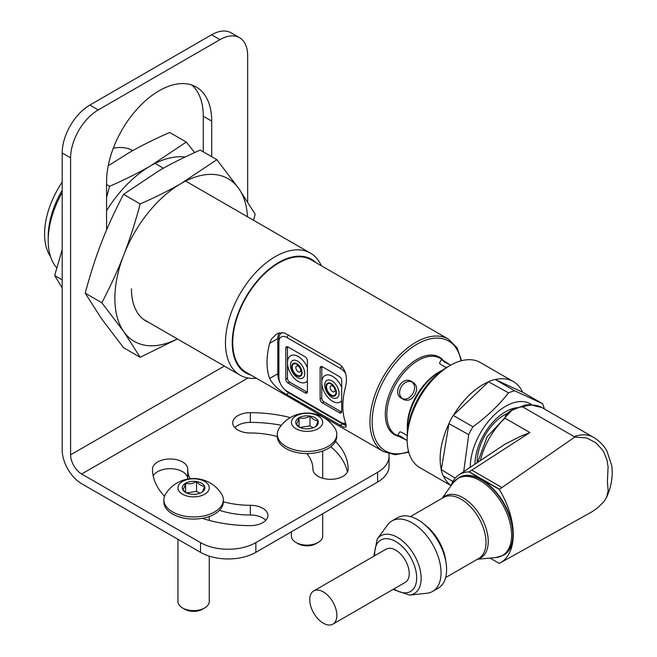 <?xml version="1.0" encoding="UTF-8"?>
<svg xmlns="http://www.w3.org/2000/svg" width="657" height="657" viewBox="0 0 657 657"><rect width="100%" height="100%" fill="white"/><g stroke="black" fill="none" stroke-linecap="round" stroke-linejoin="round"><path stroke-width="0.99" d="M406.313 440.009L398.241 436.141L397.657 435.435L398.405 435.419L400.967 436.511L407.176 440.642M397.657 435.435L399.637 432.019C400.351 431.534 402.864 432.766 407.176 435.731M446.53 367.575C441.808 365.325 439.476 363.764 439.541 362.902L441.594 359.42L449.799 364.692M450.776 365.12L444.723 362.188L441.512 359.486M443.064 369.842A46.951 27.109 120 0 0 440.51 371.197L438.572 372.322A44.216 25.524 120 0 0 407.307 426.467L407.307 428.709A46.951 27.109 120 0 0 407.406 431.6M412.867 393.576C409.664 398.594 405.911 400.187 401.608 398.372C391.786 393.395 402.174 375.418 411.389 381.43C415.109 384.255 415.61 388.303 412.867 393.576M411.389 381.43L413.401 382.596C417.105 385.404 417.581 389.445 414.822 394.709C411.643 399.735 407.907 401.337 403.62 399.538L403.447 399.44M402.651 398.856C394.791 393.157 403.472 378.136 412.325 382.095M295.839 367.592A3.425 1.979 -120 0 0 299.469 372.1A3.425 1.979 -120 0 0 299.469 367.263A3.425 1.979 -120 0 0 295.839 367.592M290.46 365.235A10.101 5.831 60 0 1 301.177 364.282A10.101 5.831 60 0 1 301.177 378.572A10.101 5.831 60 0 1 290.46 365.235M307.394 380.896A15.259 8.812 60 0 1 295.272 379.229A15.259 8.812 60 0 1 287.47 362.754A15.259 8.812 60 0 1 295.272 355.289A15.259 8.812 60 0 1 307.394 367.616M330.151 387.392A3.425 1.979 -120 0 0 333.781 391.909A3.425 1.979 -120 0 0 333.781 387.072A3.425 1.979 -120 0 0 330.151 387.392M324.772 385.043A10.101 5.831 60 0 1 335.489 384.09A10.101 5.831 60 0 1 335.489 398.38A10.101 5.831 60 0 1 324.772 385.043M341.697 400.704A15.259 8.812 60 0 1 329.576 399.037A15.259 8.812 60 0 1 321.782 382.563A15.259 8.812 60 0 1 329.576 375.098A15.259 8.812 60 0 1 341.697 387.425M62.185 182.088A64.953 37.498 120 0 0 50.564 256.698M132.829 150.584A70.43 40.66 120 0 0 113.283 148.236M62.185 192.509A70.43 40.66 120 0 0 48.199 240.544A70.43 40.66 120 0 0 56.773 267.851M62.185 190.21A65.626 37.892 120 0 0 48.199 236.627L48.199 240.544M321.347 265.74A70.43 40.66 120 0 0 310.474 253.142A70.43 40.66 120 0 0 240.043 293.802A70.43 40.66 120 0 0 240.043 375.122A70.43 40.66 120 0 0 256.402 378.243M315.828 262.554A65.626 37.892 120 0 0 245.841 297.145A65.626 37.892 120 0 0 250.875 375.057M461.584 360.701L456.968 347.643L448.361 339.069L311.131 259.844A64.953 37.498 120 0 0 246.178 297.342A64.953 37.498 120 0 0 246.178 372.338L383.409 451.573L395.136 454.743L408.753 452.213M345.434 387.113A64.953 37.498 120 0 0 345.434 422.254L346.116 427.034L343.775 427.206L286.362 394.381C278.543 390.036 272.959 384.739 269.625 378.489A64.953 37.498 -60 0 1 269.625 343.348L271.505 338.955L276.482 334.093L278.724 333.083L284.251 332.82L340.039 364.676C345.976 370.096 347.775 377.578 345.434 387.113M442.777 359.806A44.816 25.869 120 0 0 394.586 383.023A44.816 25.869 120 0 0 398.569 436.363M440.51 371.197A46.951 27.109 120 0 0 407.307 428.709M287.528 346.724A3.129 1.807 -120 0 0 287.47 347.257L287.47 378.251A3.129 1.807 -120 0 0 289.688 382.087L306.835 391.991A3.129 1.807 -120 0 0 307.336 392.213M321.831 366.524A3.129 1.807 -120 0 0 321.782 367.066L321.782 398.06A3.129 1.807 -120 0 0 323.991 401.895L341.147 411.791A3.129 1.807 -120 0 0 341.64 412.013M305.177 356.841A3.129 1.807 60 0 1 307.394 360.677L307.394 391.671A3.129 1.807 60 0 1 306.745 393.1A3.129 1.807 60 0 1 305.177 392.943L288.021 383.039A3.129 1.807 60 0 1 285.811 379.212L285.811 348.218A3.129 1.807 60 0 1 286.46 346.789A3.129 1.807 60 0 1 288.021 346.945L305.177 356.841M339.488 376.65A3.129 1.807 60 0 1 341.697 380.485L341.697 411.479A3.129 1.807 60 0 1 341.049 412.908A3.129 1.807 60 0 1 339.488 412.752L322.332 402.848A3.129 1.807 60 0 1 320.115 399.013L320.115 368.027A3.129 1.807 60 0 1 320.764 366.598A3.129 1.807 60 0 1 322.332 366.746L339.488 376.65M345.697 423.009A11.35 6.554 60 0 1 340.589 422.18L286.92 391.186A11.35 6.554 60 0 1 278.897 377.29L278.897 342.149A11.35 6.554 60 0 1 286.92 337.517L340.589 368.503A11.35 6.554 60 0 1 345.672 373.529M346.206 424.874A14.865 8.582 60 0 1 343.085 423.617L340.589 422.18M343.085 423.617L289.409 392.623A14.865 8.582 60 0 1 289.384 392.607M289.409 392.623L286.92 391.186M278.897 374.416L278.897 342.149M278.897 339.275A14.865 8.582 60 0 1 281.853 332.541M280.276 383.294A15.653 9.034 60 0 1 277.788 373.776L277.788 338.634A15.653 9.034 60 0 1 279.439 332.869M346.288 425.342A15.653 9.034 60 0 1 342.527 423.937L288.858 392.943A15.653 9.034 60 0 1 284.185 389.059M474.929 464.171A43.272 24.982 -60 0 1 505.529 411.742A43.272 24.982 -60 0 1 516.829 407.718M477.146 462.692A38.344 22.141 -60 0 1 504.256 415.035A38.344 22.141 -60 0 1 507.015 413.606M323.31 591.891A19.176 11.07 60 0 1 335.834 608.784A19.176 11.07 60 0 1 332.894 624.15A19.176 11.07 60 0 1 313.726 613.08A19.176 11.07 60 0 1 313.726 590.939A19.176 11.07 60 0 1 323.31 591.891M313.726 590.939L386.102 549.153A19.176 11.07 60 0 1 395.686 550.106A19.176 11.07 60 0 1 408.211 566.999A19.176 11.07 60 0 1 405.27 582.365L332.894 624.15M373.8 556.257L377.233 539.052L387.54 524.935A40.693 23.496 60 0 1 391.942 520.935A40.693 23.496 60 0 1 412.284 522.947A40.693 23.496 60 0 1 438.868 558.811A40.693 23.496 60 0 1 432.635 591.415A40.693 23.496 60 0 1 426.968 593.23L409.582 595.094L392.976 589.46M391.942 520.935L397.477 517.741A40.693 23.496 60 0 1 417.819 519.753A40.693 23.496 60 0 1 444.403 555.617A40.693 23.496 60 0 1 438.17 588.22L432.635 591.415M458.8 477.606A44.791 25.861 60 0 1 458.972 477.499A44.791 25.861 60 0 1 481.573 479.602A44.791 25.861 60 0 1 510.883 519.26A44.791 25.861 60 0 1 503.763 555.083A44.791 25.861 60 0 1 503.591 555.173M544.357 408.95A60.846 35.125 -60 0 0 542.542 403.677L514.71 390.808L495.271 379.565A60.641 35.01 -60 0 1 513.339 381.569L480.366 362.533A60.641 35.01 120 0 0 450.045 365.53L450.045 365.53A60.641 35.01 120 0 0 407.168 439.804A60.641 35.01 120 0 0 419.724 467.562L451.063 485.654M450.045 365.53L447.425 367.049L450.045 365.53M407.168 439.804L407.168 436.774A56.929 32.866 -60 0 1 447.425 367.049M574.785 437.053L499.279 489.391L469.024 471.923L529.895 432.536L505.044 418.189C504.748 413.327 514.702 406.979 522.709 406.921A52.429 30.271 -60 0 1 541.976 407.578L593.427 437.283C599.168 440.658 603.668 445.241 606.937 451.031L611.823 465.887C613.055 476.481 611.314 486.952 606.6 497.3L608.168 490.672L607.388 481.901L608.086 466.922L606.961 459.949L603.931 452.344L602.214 449.585L595.456 442.506L586.685 437.973L574.785 437.053A6.513 3.95 177.3 0 0 574.161 436.626L522.709 406.921M470.248 467.291A49.891 28.801 -60 0 1 492.865 416.357A49.891 28.801 -60 0 1 531.628 404.605M463.711 471.644L468.712 434.63A60.846 35.125 -60 0 1 472.925 426.787C486.894 416.686 498.77 405.377 508.543 392.861A60.846 35.125 -60 0 1 514.71 390.808M451.096 485.564A60.641 35.01 -60 0 1 443.45 476.005M455.219 478.124L441.307 469.64A60.641 35.01 -60 0 1 448.953 423.675L468.712 434.63M453.56 415.117A60.641 35.01 -60 0 1 488.545 381.791L453.24 415.421A60.846 35.125 120 0 0 449.027 423.264M513.339 381.569A60.641 35.01 -60 0 1 522.602 392.196L542.542 403.677M499.279 489.391A61.824 35.692 60 0 1 499.419 563.345L591.472 512.082L597.156 508.231L603.89 501.751L606.6 497.3M495.271 379.565L522.602 392.196M508.543 392.861L488.545 381.791M472.925 426.787L453.24 415.421M441.307 469.64L448.953 423.675M452.911 481.466L443.188 475.849A60.846 35.125 120 0 1 441.241 470.051M499.419 563.345A61.824 35.692 60 0 1 499.279 563.41L490.065 558.089M469.024 471.923A50.753 29.302 -120 0 0 458.865 474.871A50.753 29.302 -120 0 0 451.055 485.687M458.865 474.871L505.102 444.132L519.966 436.601L529.895 432.536M501.619 487.346L472.046 470.272M495.025 379.45A60.846 35.125 120 0 0 488.857 381.495M185.126 157.007A93.91 54.219 120 0 0 150.716 165.769C139.399 172.372 125.709 179.213 109.629 186.317L106.565 184.543M106.565 210.675A93.91 54.219 120 0 1 150.716 165.769L186.301 142.052L169.678 132.451C153.598 139.547 139.9 146.396 128.583 152.991L108.208 165.786M194.628 152.58L186.301 142.052M62.185 279.866L54.662 275.521L62.185 249.775M109.629 186.317L106.565 197.371M62.185 287.93L54.662 275.521M131.466 288.834A70.43 40.66 120 0 0 148.712 322.398M253.536 220.267L255.187 214.223L238.77 188.543A93.91 54.219 120 0 0 181.266 183.41C169.949 190.004 156.251 196.854 140.171 203.949L123.549 194.349L159.134 170.631C170.45 164.036 184.141 157.187 200.221 150.083L216.851 159.684L181.266 183.41A93.91 54.219 120 0 0 123.762 254.949C118.129 269.633 110.819 285.565 101.835 302.762L85.213 293.162C90.411 273.788 95.889 256.788 101.621 242.17C107.255 227.478 114.564 211.546 123.549 194.349M247.525 216.794A93.91 54.219 120 0 0 238.77 188.543L216.851 159.684M140.171 203.949C134.972 223.323 129.495 240.322 123.762 254.949A93.91 54.219 120 0 0 123.762 331.621A93.91 54.219 120 0 0 177.308 338.905M101.835 302.762L123.762 331.621L140.171 357.301L177.398 338.955M140.171 357.301L123.549 347.701L101.621 318.842L85.213 293.162M209.255 556.134L209.255 601.566A15.653 9.034 180 0 1 204.672 607.955A15.653 9.034 180 0 1 182.539 607.955L182.539 607.955A15.653 9.034 180 0 1 177.957 601.566L177.957 539.307M184.748 609.236L182.539 607.955L184.748 609.236A12.524 7.227 0 0 0 202.455 609.236L204.672 607.955M201.592 492.446L201.592 492.446C202.561 492.011 203.539 489.908 204.516 486.147C201.855 486.279 199.186 484.735 196.525 481.54C192.887 483.766 189.257 484.324 185.619 483.224C184.642 486.985 183.664 489.087 182.695 489.522A11.292 6.521 0 0 0 185.619 492.446A11.292 6.521 0 0 0 190.678 494.138A11.292 6.521 0 0 0 201.592 492.446L201.592 492.446A11.292 6.521 0 0 0 204.516 486.147A11.292 6.521 0 0 0 196.525 481.54A11.292 6.521 0 0 0 185.619 483.224A11.292 6.521 0 0 0 182.695 489.522L186.687 493.062M165.695 493.85A29.737 17.172 0 0 0 163.864 499.78A29.737 17.172 0 0 0 193.601 516.952A29.737 17.172 0 0 0 223.339 499.78A29.737 17.172 0 0 0 221.508 493.85A33.096 33.096 0 0 0 165.695 493.85M163.864 499.78L163.864 501.891A29.737 17.172 0 0 0 193.601 519.063A29.737 17.172 0 0 0 223.339 501.891L223.339 499.78M204.672 481.45A15.653 9.034 0 0 0 178.482 485.498A15.653 9.034 0 0 0 197.658 496.561A15.653 9.034 0 0 0 204.672 481.45M199.827 493.276L196.525 491.379L186.539 492.922M196.525 491.379L196.525 481.54M185.619 492.348L185.619 483.224M322.694 513.749L322.694 536.079A15.653 9.034 180 0 1 318.103 542.468A15.653 9.034 180 0 1 295.97 542.468L295.97 542.468A15.653 9.034 180 0 1 291.388 536.079L291.388 531.825M298.188 543.741L295.97 542.468L298.188 543.741A12.524 7.227 0 0 0 315.894 543.741L318.103 542.468M315.023 426.951L315.023 426.951C316.001 426.516 316.978 424.422 317.947 420.652C315.286 420.784 312.625 419.248 309.964 416.045C306.326 418.271 302.688 418.838 299.05 417.729C298.081 421.498 297.104 423.593 296.126 424.028A11.292 6.521 0 0 0 299.05 426.951A11.292 6.521 0 0 0 304.117 428.643A11.292 6.521 0 0 0 315.023 426.951L315.023 426.951A11.292 6.521 0 0 0 317.947 420.652A11.292 6.521 0 0 0 309.964 416.045A11.292 6.521 0 0 0 299.05 417.729A11.292 6.521 0 0 0 296.126 424.028L300.126 427.576M279.135 428.364A29.737 17.172 0 0 0 277.303 434.293A29.737 17.172 0 0 0 307.041 451.458A29.737 17.172 0 0 0 336.778 434.293A29.737 17.172 0 0 0 334.947 428.364A33.096 33.096 0 0 0 279.135 428.364M277.303 434.293L277.303 436.404A29.737 17.172 0 0 0 307.041 453.568A29.737 17.172 0 0 0 336.778 436.404L336.778 434.293M318.103 415.955A15.653 9.034 0 0 0 291.922 420.004A15.653 9.034 0 0 0 311.09 431.074A15.653 9.034 0 0 0 318.103 415.955M313.258 427.789L309.964 425.884L299.97 427.428M309.964 425.884L309.964 416.045M299.05 426.861L299.05 417.729M106.565 230.016L106.565 181.808A74.34 42.919 -60 0 1 139.013 106.992A74.34 42.919 -60 0 1 196.303 87.077A74.34 42.919 -60 0 1 211.702 121.11L211.702 156.711M203.284 151.857L203.284 116.256A74.34 42.919 120 0 0 191.86 85.065M224.349 366.064L70.595 454.833A15.653 9.034 -120 0 0 81.665 474.001L200.525 542.625L200.525 552.34L81.665 483.716A27.545 15.908 60 0 1 62.185 449.979L62.185 152.991L70.595 157.852A39.124 22.593 -60 0 1 98.263 109.924L219.996 39.642A39.124 22.593 -60 0 1 239.559 37.704A39.124 22.593 -60 0 1 247.664 55.615L247.664 201.822M377.594 482.049A39.124 22.593 0 0 0 389.051 466.076L389.051 456.369A39.124 22.593 180 0 1 377.594 472.342L377.594 482.049L255.852 552.34L255.852 542.625A39.124 22.593 180 0 1 200.525 542.625M200.525 552.34A39.124 22.593 0 0 0 255.852 552.34M265.789 520.311A17.608 10.167 0 0 0 250.325 515.006A62.604 36.143 180 0 1 219.512 510.325M187.721 479.076A62.604 36.143 180 0 1 187.721 478.854A17.608 10.167 0 0 0 172.627 468.794A17.608 10.167 0 0 0 153.221 475.98M347.422 472.022A97.819 56.477 0 0 0 330.783 446.735M281.344 425.301A97.819 56.477 0 0 0 250.325 422.385A17.608 10.167 0 0 0 234.853 427.691M255.852 542.625L377.594 472.342M388.804 453.823A39.124 22.593 180 0 1 389.051 456.369M277.303 436.535A62.604 36.143 0 0 0 250.325 433.004A17.608 10.167 180 0 1 232.718 422.837A17.608 10.167 180 0 1 250.325 412.67A97.819 56.477 180 0 1 290.304 417.606M335.497 441.381A97.819 56.477 180 0 1 348.144 469.147A17.608 10.167 180 0 1 330.537 479.314A17.608 10.167 180 0 1 312.929 469.147A62.604 36.143 0 0 0 306.811 453.568M223.339 501.759A62.604 36.143 0 0 0 250.325 505.29A17.608 10.167 180 0 1 267.933 515.458A17.608 10.167 180 0 1 250.325 525.625A97.819 56.477 180 0 1 202.225 518.324M164.505 496.249A97.819 56.477 180 0 1 152.506 469.147A17.608 10.167 180 0 1 170.114 458.98A17.608 10.167 180 0 1 187.721 469.147A62.604 36.143 0 0 0 189.972 478.748M70.595 454.833L70.595 157.852M98.263 109.924L89.853 105.071A39.124 22.593 120 0 0 62.185 152.991M89.853 105.071L211.587 34.788L219.996 39.642M239.559 37.704L231.149 32.85A39.124 22.593 120 0 0 211.587 34.788M187.721 469.147L187.721 478.854M441.89 359.445A44.216 25.524 120 0 0 440.206 358.311A44.216 25.524 120 0 0 395.99 383.836A44.216 25.524 120 0 0 395.99 434.893A44.216 25.524 120 0 0 397.813 435.78M292.217 367.025A6.669 3.852 60 0 1 296.931 364.307A6.669 3.852 60 0 1 301.653 372.478A6.669 3.852 60 0 1 296.931 375.196A6.669 3.852 60 0 1 292.217 367.025M291.708 366.787A7.326 4.229 60 0 1 296.89 363.789A7.326 4.229 60 0 1 302.08 372.765A7.326 4.229 60 0 1 296.89 375.763A7.326 4.229 60 0 1 291.708 366.787M326.529 386.833A6.669 3.852 60 0 1 331.243 384.115A6.669 3.852 60 0 1 335.957 392.278A6.669 3.852 60 0 1 331.243 395.005A6.669 3.852 60 0 1 326.529 386.833M326.02 386.587A7.326 4.229 60 0 1 331.202 383.598A7.326 4.229 60 0 1 336.384 392.574A7.326 4.229 60 0 1 331.202 395.563A7.326 4.229 60 0 1 326.02 386.587M448.361 339.069A64.953 37.498 120 0 0 383.409 376.568A64.953 37.498 120 0 0 383.409 451.573M461.017 360.849A63.384 36.595 120 0 0 414.173 345.935A63.384 36.595 120 0 0 372.256 418.542A63.384 36.595 120 0 0 408.597 451.646M285.811 348.218L287.47 347.257M285.811 379.212L287.47 378.251M288.021 383.039L289.688 382.087M305.177 392.943L306.835 391.991M320.115 368.027L321.782 367.066M320.115 399.013L321.782 398.06M322.332 402.848L323.991 401.895M339.488 412.752L341.147 411.791M288.439 334.881L286.92 337.517M341.952 366.146L340.589 368.503M277.788 338.634L269.625 343.348M277.788 373.776L269.625 378.489M342.527 423.937L340.039 425.375M288.858 392.943L286.362 394.381M377.233 539.052A33.392 19.283 60 0 1 397.542 537.426A33.392 19.283 60 0 1 420.308 570.629A33.392 19.283 60 0 1 409.582 595.094M374.761 555.707A29.696 17.148 60 0 1 395.686 541.508A29.696 17.148 60 0 1 416.669 578.891A29.696 17.148 60 0 1 393.929 588.91M424.159 524.229A35.215 20.334 60 0 1 445.889 561.866M410.411 516.599L443.508 497.489A35.215 20.334 60 0 1 461.115 499.23A35.215 20.334 60 0 1 484.119 530.265A35.215 20.334 60 0 1 478.715 558.483L445.627 577.593M442.506 498.063A35.683 20.605 60 0 1 463.004 497.751A35.683 20.605 60 0 1 487.026 531.833A35.683 20.605 60 0 1 477.721 559.058M442.177 498.252L452.903 483.067A44.504 25.697 60 0 1 480.136 480.661A44.504 25.697 60 0 1 510.53 525.115A44.504 25.697 60 0 1 495.912 557.555L477.393 559.247M452.903 483.067L458.635 477.705A44.791 25.861 60 0 1 481.228 479.799A44.791 25.861 60 0 1 510.546 519.457A44.791 25.861 60 0 1 503.418 555.272L495.912 557.555M480.407 460.524A52.429 30.271 -60 0 1 505.044 418.189M574.161 436.626A52.429 30.271 -60 0 1 593.427 437.283M499.386 489.202L469.279 471.825M211.702 121.11L203.284 116.256M81.665 474.001L247.96 377.989M250.325 505.29L250.325 515.006M250.325 412.67L250.325 422.385M403.62 399.538L401.608 398.372M310.474 253.142L185.619 181.053M163.379 168.217L155.077 163.421M240.043 375.122L143.579 319.433M440.206 358.311L441.849 359.436M395.99 434.893L397.789 435.755M477.688 462.331L487.141 436.733L511.926 410.28L524.853 405.123L529.723 404.589L541.976 407.578M209.255 520.401L209.255 516.492M322.694 478.247L322.694 450.998"/></g></svg>
